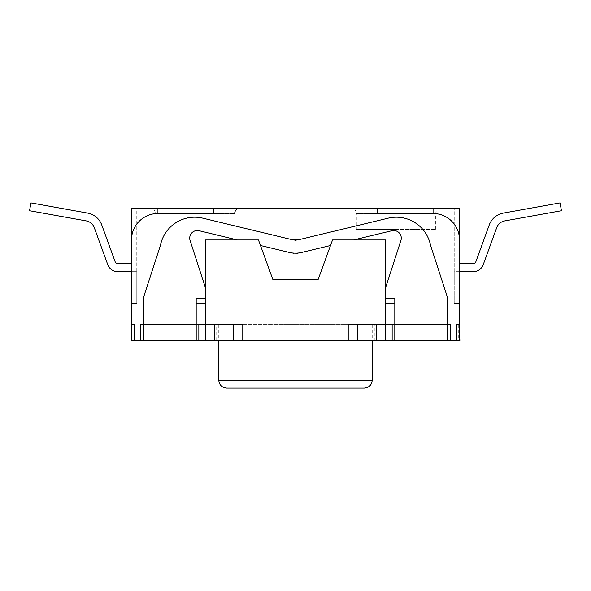 <?xml version="1.0" encoding="UTF-8"?>
<svg xmlns="http://www.w3.org/2000/svg" width="591" height="591" viewBox="0 0 591 591"><rect width="100%" height="100%" fill="white"/><g stroke="black" fill="none" stroke-linecap="round" stroke-linejoin="round"><path stroke-width="0.44" stroke-dasharray="2.96 2.22" d="M364.285 388.095L226.715 388.095M279.964 324.599L372.219 324.599L279.964 324.599M260.491 245.509L289.309 252.446A26.455 26.455 0 0 0 301.691 252.446L330.509 245.509L332.534 239.946L318.076 279.683L272.924 279.683L318.076 279.683L330.509 245.509L295.5 253.938L260.491 245.509L258.466 239.946L272.924 279.683L260.491 245.509L295.5 253.938L330.509 245.509L318.076 279.683L272.924 279.683L258.466 239.946L237.39 239.946L199.123 230.726A7.624 7.624 0 0 0 190.088 240.493L205.365 287.529L190.088 240.493L205.365 287.529L205.365 298.145L196.197 298.145L205.365 298.145L205.365 287.529L205.365 298.145L196.197 298.145L196.19 303.434L205.557 303.434L196.197 303.434L196.197 298.145L196.197 303.434L205.557 303.434L205.557 239.946L205.557 303.434L205.557 239.946L237.39 239.946L205.557 239.946L205.712 324.599L196.19 324.599L198.849 324.599L196.197 324.599L196.197 340.253L196.197 303.434M447.712 340.253L447.712 324.599L447.712 340.253L447.712 324.599L450.357 324.599L447.712 324.599L447.712 298.145L430.514 245.235A34.862 34.862 0 0 0 388.169 218.175L295.5 240.493L202.831 218.175L295.5 240.493L388.169 218.175L301.691 239.008A26.455 26.455 0 0 1 289.309 239.008L202.831 218.175A34.862 34.862 0 0 0 160.486 245.235A34.862 34.862 0 0 1 202.831 218.175A34.862 34.862 0 0 0 160.486 245.235L143.288 298.145L160.486 245.235L143.288 298.145L143.288 324.599L140.643 324.599L143.288 324.599L143.288 298.145L143.288 340.253L143.288 324.599L196.19 324.599M473.273 263.756A2.645 2.645 0 0 0 475.762 262.012A2.645 2.645 0 0 1 473.273 263.756L459.517 263.756L473.273 263.756L459.517 263.756L459.517 303.434L459.517 208.202L157.937 208.202L224.07 208.202L157.937 208.202L157.937 213.491L224.07 213.491L157.937 213.491L157.937 208.202L213.491 208.202L131.483 208.202L136.772 208.202L136.772 282.269L136.772 208.202L131.483 208.202L131.483 239.946A26.455 26.455 0 0 1 157.937 213.491A26.455 26.455 0 0 0 131.483 239.946L131.483 324.599L134.482 324.599L131.483 324.599L134.482 324.599L131.483 324.599L134.482 324.599L131.483 324.599L134.127 324.599L134.127 340.475L140.643 340.475L140.643 324.599L143.288 324.599L143.288 340.253M433.063 208.202L433.063 213.491L433.063 208.202L366.93 208.202L433.063 208.202L433.063 213.491L377.509 213.491L433.063 213.491A26.455 26.455 0 0 1 459.517 239.946A26.455 26.455 0 0 0 433.063 213.491L366.93 213.491L433.063 213.491A26.455 26.455 0 0 1 459.517 239.946L459.517 324.599L456.518 324.599L459.872 324.599M385.288 324.599L385.288 239.946L332.534 239.946L353.61 239.946L391.877 230.726A7.624 7.624 0 0 1 400.912 240.493L385.635 287.529L400.912 240.493L385.635 287.529L385.635 298.145L394.803 298.145L385.635 298.145L394.803 298.145L394.803 303.434L385.443 303.434L385.443 239.946L353.61 239.946L391.877 230.726A7.624 7.624 0 0 1 400.912 240.493A7.624 7.624 0 0 0 391.877 230.726L353.61 239.946L385.443 239.946L385.443 303.434L394.81 303.434L394.81 324.599L348.225 324.599L394.803 324.599L394.803 340.253L394.81 324.599L348.225 324.599L348.225 340.475L392.151 340.475L392.151 324.599M394.803 303.434L394.803 298.145L394.81 303.434L385.443 303.434L385.288 239.946M385.635 298.145L385.635 287.529L385.635 298.145M237.39 239.946L199.123 230.726A7.624 7.624 0 0 0 190.088 240.493A7.624 7.624 0 0 1 199.123 230.726L237.39 239.946L258.466 239.946L205.712 239.946M374.864 324.599L216.136 324.599L374.864 324.599L374.864 340.475L216.136 340.475L374.864 340.475M198.849 324.599L198.849 340.475L242.775 340.475L242.775 324.599L205.712 324.599M131.483 340.475L134.482 340.475L133.071 340.475L133.071 324.599L133.071 340.475L131.483 340.475L134.482 340.475L133.071 340.475L133.071 324.599L133.071 340.475L131.483 340.475L131.483 324.599L131.483 340.475L134.482 340.475L133.071 340.475L133.071 324.599L133.071 340.475L131.483 340.475L131.483 324.599L131.483 340.475L131.483 324.599L131.483 340.475L134.482 340.475L133.071 340.475L133.071 324.599L134.482 324.599L133.071 324.599L133.071 340.475L131.483 340.475L134.127 340.475M394.81 303.434L394.81 324.599L447.712 324.599L447.712 298.145L430.514 245.235A34.862 34.862 0 0 0 388.169 218.175A34.862 34.862 0 0 1 430.514 245.235L447.712 298.145L447.712 324.599L450.357 324.599L450.357 340.475L456.873 340.475L456.873 324.599L459.517 324.599L459.517 340.475L457.929 340.475L457.929 324.599L456.518 324.599L457.929 324.599L457.929 340.475L456.924 340.475L459.872 340.475M353.61 239.946L332.534 239.946L330.509 245.509M459.517 271.69L454.228 271.69L454.228 303.434L454.228 271.69L454.228 303.434L454.228 271.69L473.273 271.69A10.579 10.579 0 0 0 483.216 264.731L496.699 227.69A10.579 10.579 0 0 1 504.773 220.894L561.45 210.721L560.046 202.905L561.45 210.721L504.773 220.894A10.579 10.579 0 0 0 496.699 227.69L483.216 264.731A10.579 10.579 0 0 1 473.273 271.69L459.517 271.69M459.517 303.434L454.228 303.434L459.517 303.434M459.517 282.269L454.228 282.269L454.228 208.202L454.228 282.269L459.517 282.269M459.517 208.202L454.228 208.202L459.517 208.202L459.517 239.946M131.483 303.434L131.483 271.69L136.772 271.69L136.772 303.434L136.772 271.69L136.772 303.434L136.772 271.69L131.483 271.69L131.483 303.434L136.772 303.434L131.483 303.434L136.772 303.434L131.483 303.434L131.483 271.69L131.483 303.434M131.483 208.202L131.483 282.269L136.772 282.269L131.483 282.269L131.483 263.756L131.483 271.69L136.772 271.69L131.483 271.69L131.483 263.756L131.483 271.69L131.483 263.756L117.727 263.756A2.645 2.645 0 0 1 115.238 262.012A2.645 2.645 0 0 0 117.727 263.756A2.645 2.645 0 0 1 115.238 262.012L101.763 224.979A18.52 18.52 0 0 0 87.631 213.085A18.52 18.52 0 0 1 101.763 224.979L115.238 262.012L101.763 224.979A18.52 18.52 0 0 0 87.631 213.085L30.954 202.905L29.55 210.721L30.954 202.905L87.631 213.085M157.937 208.202L157.937 213.491L213.491 213.491L213.491 208.202L224.07 208.202L213.491 208.202L213.491 213.491L224.07 213.491L157.937 213.491A26.455 26.455 0 0 0 131.483 239.946M377.509 208.202L366.93 208.202L377.509 208.202L377.509 213.491L377.509 208.202M396.029 208.202L351.054 208.202L396.029 208.202M194.971 208.202L149.996 208.202L194.971 208.202M503.369 213.085L560.046 202.905L503.369 213.085A18.52 18.52 0 0 0 489.237 224.979A18.52 18.52 0 0 1 503.369 213.085A18.52 18.52 0 0 0 489.237 224.979L475.762 262.012M473.273 271.69A10.579 10.579 0 0 0 483.216 264.731L496.699 227.69A10.579 10.579 0 0 1 504.773 220.894L561.45 210.721L560.046 202.905M117.727 271.69L131.483 271.69L117.727 271.69A10.579 10.579 0 0 1 107.784 264.731A10.579 10.579 0 0 0 117.727 271.69A10.579 10.579 0 0 1 107.784 264.731L94.301 227.69A10.579 10.579 0 0 0 86.227 220.894A10.579 10.579 0 0 1 94.301 227.69A10.579 10.579 0 0 0 86.227 220.894L29.55 210.721L86.227 220.894L29.55 210.721L30.954 202.905M351.054 208.202A5.289 5.289 0 0 1 356.343 213.491L435.707 213.491L356.343 213.491L356.343 229.36L396.029 229.36L356.343 229.36M396.029 229.36L435.707 229.36L396.029 229.36M149.996 208.202A5.289 5.289 0 0 1 155.293 213.491L234.657 213.491L155.293 213.491M224.07 208.202L224.07 213.491L224.07 208.202M366.93 208.202L366.93 213.491L366.93 208.202M196.197 340.253L196.197 324.599M394.803 340.253L394.803 324.599M392.712 340.475L449.795 340.475M141.205 340.475L198.288 340.475M458.284 324.599L458.284 340.475M459.517 324.599L459.517 340.475L456.518 340.475L459.517 340.475L456.518 340.475L459.517 340.475L459.517 324.599M457.929 324.599L457.929 340.475L456.518 340.475L457.929 340.475L457.929 324.599L457.929 340.475M456.873 340.475L459.517 340.475M242.775 340.475L348.225 340.475M218.781 380.153L372.219 380.153M213.491 208.202L213.491 213.491L213.491 208.202M205.365 324.599L205.365 340.475M385.635 324.599L385.635 340.475M459.266 324.599L459.266 340.475L459.266 324.599M376.282 324.599L376.282 340.475M357.577 324.599L357.577 340.475M233.423 324.599L233.423 340.475M214.718 324.599L214.718 340.475M131.734 324.599L131.734 340.475L131.734 324.599M218.781 324.599L218.781 340.475M372.219 324.599L372.219 340.475M435.707 229.36L435.707 213.491C435.995 210.307 437.761 208.542 441.004 208.202M216.136 340.475L216.136 324.599M456.924 324.599L456.924 340.475M456.518 324.599L456.518 340.475M134.482 324.599L134.482 340.475L134.482 324.599"/><path stroke-width="0.89" d="M281.567 388.095L364.285 388.095C369.146 387.578 371.791 384.933 372.219 380.153L218.781 380.153C219.209 384.933 221.854 387.578 226.715 388.095L281.567 388.095M394.81 303.434L394.81 324.599L394.81 303.434L385.443 303.434L385.443 239.946L332.534 239.946L318.076 279.683L272.924 279.683L258.466 239.946L205.557 239.946L205.557 303.434L196.19 303.434L196.19 324.599L242.775 324.599L242.775 340.475L196.197 340.253L196.197 324.599M196.197 340.253L134.127 340.475L134.127 324.599L131.483 324.599L131.483 340.475L131.483 239.946A26.455 26.455 0 0 1 157.937 213.491L157.937 208.202L459.517 208.202L459.517 263.756L473.273 263.756A2.645 2.645 0 0 0 475.762 262.012A2.645 2.645 0 0 1 473.273 263.756M449.795 340.475L348.225 340.475L348.225 324.599L447.712 324.599L447.712 298.145L430.514 245.235A34.862 34.862 0 0 0 388.169 218.175L301.691 239.008A26.455 26.455 0 0 1 289.309 239.008L202.831 218.175A34.862 34.862 0 0 0 160.486 245.235L143.288 298.145L143.288 324.599L140.643 324.599L140.643 340.475L141.205 340.475M433.063 208.202L433.063 213.491A26.455 26.455 0 0 1 459.517 239.946L459.517 324.599L456.873 324.599L456.873 340.475L450.357 340.475L450.357 324.599L447.712 324.599L447.712 340.253M459.517 208.202L459.517 239.946M87.631 213.085L30.954 202.905L87.631 213.085A18.52 18.52 0 0 1 101.763 224.979L115.238 262.012A2.645 2.645 0 0 0 117.727 263.756L131.483 263.756L131.483 208.202L157.937 208.202M131.483 239.946L131.483 208.202M560.046 202.905L503.369 213.085L560.046 202.905L561.45 210.721L504.773 220.894A10.579 10.579 0 0 0 496.699 227.69L483.216 264.731A10.579 10.579 0 0 1 473.273 271.69L459.517 271.69L473.273 271.69M475.762 262.012L489.237 224.979A18.52 18.52 0 0 1 503.369 213.085M131.483 271.69L117.727 271.69L131.483 271.69M30.954 202.905L29.55 210.721L86.227 220.894A10.579 10.579 0 0 1 94.301 227.69L107.784 264.731A10.579 10.579 0 0 0 117.727 271.69M394.803 303.434L394.803 298.145L385.635 298.145L385.635 287.529L400.912 240.493A7.624 7.624 0 0 0 391.877 230.726L353.61 239.946M456.873 340.475L459.872 340.475L459.517 324.599M196.197 303.434L196.197 298.145L205.365 298.145L205.365 287.529L190.088 240.493A7.624 7.624 0 0 1 199.123 230.726L237.39 239.946M330.509 245.509L301.691 252.446A26.455 26.455 0 0 1 289.309 252.446L260.491 245.509M392.151 324.599L392.151 340.475L392.712 340.475M198.288 340.475L198.849 340.475L198.849 324.599M394.803 340.253L394.803 324.599M143.288 340.253L143.288 324.599L196.19 324.599M134.127 340.475L131.483 340.475M348.225 340.475L242.775 340.475M385.288 239.946L385.288 324.599M205.712 324.599L205.712 239.946M385.635 324.599L385.635 340.475M205.365 324.599L205.365 340.475M214.718 324.599L214.718 340.475M233.423 324.599L233.423 340.475M357.577 324.599L357.577 340.475M376.282 324.599L376.282 340.475M218.781 340.475L218.781 380.153M372.219 340.475L372.219 380.153M234.657 213.491C234.937 210.307 236.703 208.542 239.946 208.202"/></g></svg>
